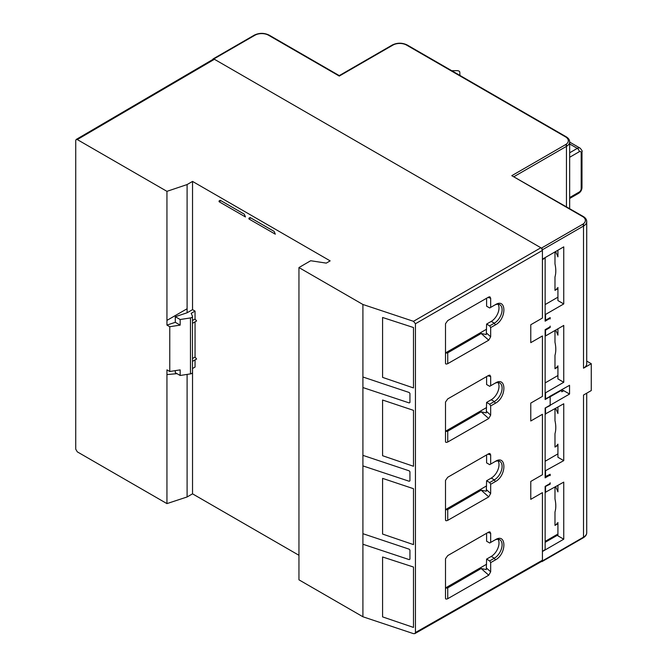 <?xml version="1.0" encoding="UTF-8"?>
<svg xmlns="http://www.w3.org/2000/svg" width="667" height="667" viewBox="0 0 667 667"><rect width="100%" height="100%" fill="white"/><g stroke="black" fill="none" stroke-linecap="round" stroke-linejoin="round"><path stroke-width="1" d="M192.53 368.517L192.53 493.838L187.102 496.965L166.942 503.61L77.28 451.842L75.73 449.158L75.73 140.479L76.18 139.47L77.28 139.578L166.942 191.346L187.102 184.559L192.53 181.416L330.157 260.872L326.28 263.123L310.689 260.739L298.949 267.559L362.915 304.486L413.482 321.311L415.449 323.745L542.421 250.442L542.421 249.766A1.367 0.792 60 0 0 541.454 248.091L582.549 224.362A9.596 5.536 180 0 0 582.549 216.533L511.797 175.679L583.233 216.467A1.367 0.792 -60 0 0 582.549 216.533M219.076 201.717L245.456 216.95L244.289 214.174L220.235 200.283L219.076 200.959L219.076 201.717L220.91 200.675M248.924 218.959L275.304 234.184L274.145 231.407L250.092 217.525L248.924 218.192L248.924 218.959L250.767 217.909M563.748 303.935L545.523 314.457L545.523 320.26L550.175 317.584L550.175 318.934A0.825 0.475 -60 0 0 549.591 318.601L545.139 321.177L545.139 258.054L542.471 259.588L542.471 259.138L563.748 246.857L563.748 303.935L557.929 300.584L557.929 287.485A36.46 21.052 60 0 1 554.986 290.378L554.986 276.947A28.239 16.3 -120 0 0 554.986 263.965L554.986 251.918M554.986 290.378L557.929 288.678M545.139 304.569L557.929 297.182M549.958 405.094L550.175 405.569L545.139 408.046L549.591 405.453A0.825 0.475 -60 0 0 550.175 404.444L550.175 397.282A0.825 0.475 -60 0 0 549.591 396.94L545.139 399.516L545.139 329.681L549.591 327.105A0.825 0.475 -60 0 0 550.175 326.096L550.175 327.447L545.523 330.148L545.523 335.951L563.748 325.429L563.748 382.283L557.929 378.923L557.929 365.833A36.46 21.052 60 0 1 554.986 368.718L554.986 355.294A28.239 16.3 -120 0 0 554.986 342.304L554.986 330.482M554.986 368.718L557.929 367.025M545.139 382.916L557.929 375.529M445.614 430.99A2.743 1.584 120 0 0 446.431 430.724L486.593 407.537M486.593 329.198L446.431 352.376L447.474 352.976L446.015 353.068L445.498 352.151M445.614 352.643A2.743 1.584 120 0 0 446.431 352.376M486.593 564.224L446.431 587.41L447.474 588.011L446.015 588.094L445.498 587.185M445.614 587.677A2.743 1.584 120 0 0 446.431 587.41M445.614 509.33A2.743 1.584 120 0 0 446.431 509.063L486.593 485.884M545.139 414.065L563.748 403.768L563.748 460.622L557.929 457.27L557.929 444.172A36.46 21.052 60 0 1 554.986 447.065L554.986 433.633A28.239 16.3 -120 0 0 554.986 420.652L554.986 408.829M554.986 447.065L557.929 445.364M545.139 461.256L557.929 453.868M545.139 492.413L563.748 482.116L563.748 539.194L557.929 535.834L557.929 522.519A36.46 21.052 60 0 1 554.986 525.404L554.986 511.981A28.239 16.3 -120 0 0 554.986 498.991L554.986 487.168M554.986 525.404L557.929 523.712M549.967 396.882L561.439 390.328A24.671 14.249 0 0 0 561.806 391.796L563.732 390.687L569.543 394.047L569.543 385.318L549.883 396.323M563.632 390.745L561.889 389.736M563.748 539.194L542.471 551.476L545.139 549.491L545.139 486.368L549.591 483.792L550.175 484.134L545.139 486.618M555.636 486.793A36.46 21.052 60 0 1 557.929 491.846L557.929 485.468M545.139 408.021L545.139 477.864L549.591 475.288A0.825 0.475 -60 0 1 550.175 475.621L550.175 474.27L545.139 476.722M563.748 460.622L545.139 470.919M555.636 408.454A36.46 21.052 60 0 1 557.929 413.507L557.929 407.128M550.175 405.569L549.758 405.328M446.431 509.063L447.474 509.663L446.015 509.755L445.498 508.838M489.695 482.558L490.679 484.267L495.348 481.607L494.347 479.873L489.695 482.558L486.593 480.774L486.293 491.237L481.165 490.17L447.474 509.663M550.175 484.134L550.175 482.783A0.825 0.475 -60 0 1 549.591 483.792M489.695 560.905L490.679 562.614L495.348 559.947L494.347 558.221L489.695 560.905L486.593 559.113L486.293 569.585L481.165 568.517L447.474 588.011M298.949 267.559L298.949 579.823L362.915 616.767L413.482 633.65L414.866 633.6L541.963 561.239L542.421 560.23L542.421 560.905A1.367 0.792 60 0 1 542.138 561.531A1.367 0.792 60 0 1 541.512 561.497M586.727 361.08L591.27 363.707L591.27 390.562L583.517 395.039L583.517 537.177A10.964 6.328 0 0 0 586.727 532.7L586.727 393.188M591.27 363.707L583.517 368.184A10.964 6.328 0 0 0 586.727 363.707L586.727 221.569A10.964 6.328 180 0 1 583.517 226.046L542.421 249.766M545.523 492.638L545.523 486.835M550.175 405.228L569.543 394.047M563.748 382.283L545.523 392.805L545.523 398.824L550.175 396.498M545.523 476.947L545.523 471.144M545.523 414.29L545.523 408.271M414.866 633.6L415.449 632.524L415.449 323.745M490.679 562.614L490.679 571.794L488.736 575.221L447.74 598.691C446.165 599.35 445.423 599.141 445.498 598.074L445.498 558.771L447.74 555.586L488.736 532.049L489.853 531.824L490.679 533.241L490.679 542.421L495.348 539.736C506.72 532.541 506.72 554.102 495.348 559.947M490.679 484.267L490.679 493.455L488.736 496.882L447.74 520.343C446.165 521.002 445.423 520.802 445.498 519.726L445.498 480.423L447.74 477.247L488.736 453.702L489.853 453.477L490.679 454.902L490.679 464.082L495.348 461.389C506.72 454.202 506.72 475.763 495.348 481.607M498.057 304.227A10.964 6.328 -60 0 1 491.246 321.394L494.347 323.187L489.695 325.871L490.679 327.58L490.679 336.768L488.736 340.195L447.74 363.657C446.165 364.315 445.423 364.115 445.498 363.04L445.498 323.737L447.74 320.56L488.736 297.015L489.853 296.79L490.679 298.216L490.679 307.395L495.348 304.702C506.72 297.515 506.72 319.076 495.348 324.921L494.347 323.187A10.964 6.328 120 0 0 501.509 313.523A10.964 6.328 120 0 0 499.833 304.736A10.964 6.328 120 0 0 494.439 305.228M490.679 327.58L495.348 324.921M498.057 382.575A10.964 6.328 -60 0 1 491.246 399.741L494.347 401.534L489.695 404.219L490.679 405.928L490.679 415.107L488.736 418.534L447.74 442.004C446.165 442.663 445.423 442.454 445.498 441.387L445.498 402.084L447.74 398.899L488.736 375.363L489.853 375.137L490.679 376.555L490.679 385.734L495.348 383.05C506.72 375.855 506.72 397.415 495.348 403.26L494.347 401.534A10.964 6.328 120 0 0 501.509 391.871A10.964 6.328 120 0 0 499.833 383.083A10.964 6.328 120 0 0 494.439 383.575M490.679 405.928L495.348 403.26M490.679 385.734L489.695 386.31L486.593 384.517L486.593 376.588M489.695 404.219L486.593 402.426L486.293 412.898L481.165 411.831L447.474 431.324L446.015 431.407L445.498 430.498M491.246 399.741L486.593 402.426M555.636 330.107A36.46 21.052 60 0 1 557.929 335.159L557.929 328.781M550.175 327.447L549.591 327.105M555.544 251.592A36.46 21.052 60 0 1 557.929 256.82L557.929 250.217M486.593 298.241L486.593 306.178L489.695 307.971L490.679 307.395M491.246 321.394L486.593 324.087L486.293 334.551L481.165 333.483L447.474 352.976M489.695 325.871L486.593 324.087M192.53 493.838L298.949 555.286M212.881 59.446A1.367 0.792 60 0 1 213.165 58.879A1.367 0.792 60 0 1 213.849 58.954L214.432 59.288L213.332 59.18L76.18 139.47M415.449 632.524L542.421 560.23L542.421 492.638L530.774 499.341L530.774 481.432L542.421 474.729L542.421 414.29L530.774 420.994L530.774 403.085L542.421 396.381L542.421 335.951L530.774 342.655L530.774 324.746L542.421 318.042L542.421 250.442L541.454 248.091M362.915 616.767L362.915 544.239L409.196 559.613L409.938 559.179L409.938 550.1L409.196 549.183L362.915 533.692L362.915 465.899L409.196 481.266L409.938 480.84L409.938 471.752L409.196 470.835L362.915 455.353L362.915 387.552L409.196 402.926L409.938 402.493L409.938 393.413L409.196 392.496L362.915 377.005L362.915 304.486M382.583 616.883L413.482 627.43L413.482 567.033L382.583 556.978L382.583 616.883M382.583 455.719L413.482 466.266L413.482 410.347L382.583 400.025L382.583 455.719M382.583 377.38L413.482 387.927L413.482 327.53L382.583 317.475L382.583 377.38M382.583 534.067L413.482 544.614L413.482 488.694L382.583 478.372L382.583 534.067M362.915 465.899L362.915 455.353M362.915 544.239L362.915 533.692M362.915 387.552L362.915 377.005M195.047 359.897L195.047 367.058L192.488 368.534M195.047 321.844L195.047 357.078L196.598 359.004L192.488 361.372M192.53 181.416L192.53 309.646L195.047 311.105L195.047 319.026L196.598 320.952L192.488 323.32M220.26 200.3L219.076 200.959L220.235 200.283M250.108 217.534L248.924 218.192L250.092 217.525M192.53 309.646L187.102 312.781L187.102 184.559M187.102 496.965L187.102 374.404M187.102 308.754L166.942 320.385L166.942 191.346M187.102 312.781L175.296 316.717L180.165 319.518L180.165 325.112L169.768 326.722L166.942 325.096L166.942 320.385M166.942 325.096L175.296 322.311L175.296 316.717M166.942 503.61L166.942 374.571L177.022 373.67M166.942 374.571L166.942 369.86L169.768 371.494L180.165 369.885L180.165 375.479L190.462 373.887A2.743 1.584 0 0 0 191.687 373.478A2.743 1.584 0 0 0 192.488 372.361L192.488 316.4A2.743 1.584 180 0 1 191.687 317.517A2.743 1.584 180 0 1 190.462 317.926L180.165 319.518M180.165 375.479L175.296 372.67L175.296 370.635M169.768 326.722L169.768 371.494M566.458 206.778L566.458 146.356A1.367 0.792 -120 0 0 565.491 144.681A9.596 5.536 180 0 0 565.491 136.843L406.536 45.073A9.596 5.536 180 0 0 392.963 45.073L339.27 76.071L268.518 35.226A9.596 5.536 180 0 0 254.944 35.226L213.849 58.954M451.742 70.71L457.02 70.652A2.743 1.584 180 0 1 459.805 72.211L459.905 75.421M175.296 322.311L180.165 325.112M195.047 311.105L191.171 313.34L192.396 315.991A2.743 1.584 180 0 1 192.488 316.4M195.047 319.026L192.488 320.493M195.047 357.078L192.488 358.546M490.679 542.421L489.695 542.996L486.593 541.204L486.593 533.275M498.057 539.261A10.964 6.328 -60 0 1 491.246 556.428L494.347 558.221A10.964 6.328 120 0 0 501.509 548.557A10.964 6.328 120 0 0 499.833 539.77A10.964 6.328 120 0 0 494.439 540.262M491.246 556.428L486.593 559.113M490.679 464.082L489.695 464.657L486.593 462.865L486.593 454.927M498.057 460.914A10.964 6.328 -60 0 1 491.246 478.081L494.347 479.873A10.964 6.328 120 0 0 501.509 470.21A10.964 6.328 120 0 0 499.833 461.422A10.964 6.328 120 0 0 494.439 461.914M491.246 478.081L486.593 480.774M557.929 534.942L545.139 542.329M549.591 475.288L549.008 474.946M542.421 560.905L583.517 537.177A1.367 0.792 -120 0 1 583.233 537.802L542.138 561.531M583.517 368.184L583.517 226.046A1.367 0.792 -120 0 0 582.549 224.362M487.936 375.821L490.679 376.555M490.679 415.107L486.593 411.489M488.736 418.534L481.165 411.831M447.74 442.004L447.74 431.124M549.591 318.601L549.008 318.259M446.431 430.724L447.474 431.324M488.736 340.195L481.165 333.483M490.679 336.768L486.593 333.141M447.74 363.657L447.74 352.785M487.936 297.474L490.679 298.216M583.517 223.712L583.517 226.046M569.668 208.629L569.668 141.879A10.964 6.328 180 0 1 566.458 146.356L514.132 176.572M511.797 175.679L565.491 144.681M413.482 321.311L540.87 247.757L214.432 59.288L77.28 139.578M254.944 35.226A1.367 0.792 -120 0 0 254.26 35.159L213.165 58.879M392.963 45.073A1.367 0.792 -120 0 0 392.279 45.006L339.27 75.613L269.201 35.159A1.367 0.792 120 0 0 268.518 35.226M566.458 146.356L566.458 144.022M569.668 152.785L577.314 148.374A2.743 1.584 -120 0 1 579.256 151.734L569.668 157.262M579.256 151.734A2.743 1.584 -60 0 1 581.19 152.851A2.743 1.584 180 0 0 581.991 151.734C582.549 151.351 581.907 150.142 580.057 148.099A5.486 3.168 -60 0 0 577.314 148.374L569.668 143.964M581.19 152.851L581.19 188.661A2.743 1.584 0 0 0 581.991 187.544C581.849 190.003 580.74 191.921 578.689 193.28A2.743 1.584 -120 0 0 579.256 192.021L569.668 197.557M581.19 188.661A2.743 1.584 -60 0 1 579.256 192.021M565.491 136.843A1.367 0.792 -60 0 1 566.175 136.777L407.22 45.006A1.367 0.792 120 0 0 406.536 45.073M190.462 373.887L190.462 317.926M487.936 532.508L490.679 533.241M490.679 571.794L486.593 568.176M488.736 575.221L481.165 568.517M447.74 598.691L447.74 587.81M487.936 454.16L490.679 454.902M490.679 493.455L486.593 489.828M488.736 496.882L481.165 490.17M447.74 520.343L447.74 509.471M557.929 534.009L545.139 541.396M549.249 474.804L550.008 475.246M550.008 396.907L549.441 396.573M550.008 318.559L549.249 318.117M586.727 532.7C586.702 534.709 585.543 536.41 583.233 537.802M586.727 221.569C586.702 219.56 585.543 217.859 583.233 216.467M269.201 35.159C264.224 32.766 259.238 32.766 254.26 35.159M578.689 193.28L569.668 198.483M569.668 142.104L580.057 148.099M581.991 151.734L581.991 187.544M569.668 141.879C569.643 139.878 568.484 138.177 566.175 136.777M407.22 45.006C402.243 42.613 397.257 42.613 392.279 45.006"/></g></svg>
